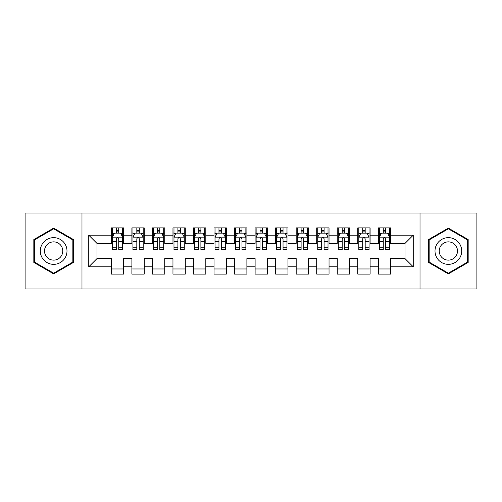 <?xml version="1.0" encoding="UTF-8"?>
<svg xmlns="http://www.w3.org/2000/svg" width="502" height="502" viewBox="0 0 502 502"><rect width="100%" height="100%" fill="white"/><g stroke="black" fill="none" stroke-linecap="round" stroke-linejoin="round"><path stroke-width="0.75" d="M420.017 288.995L476.9 288.995L476.9 213.005L420.017 213.005L420.017 288.995L81.983 288.995L81.983 213.005L25.1 213.005L25.1 288.995L81.983 288.995M420.017 213.005L81.983 213.005M88.76 266.813L88.76 235.187L111.35 235.187L111.35 243.401L96.98 243.401L96.98 258.599L88.76 266.813L111.35 266.813L111.35 274.105L123.674 274.105L123.674 266.813L131.888 266.813L131.888 274.105L144.212 274.105L144.212 266.813L152.426 266.813L152.426 274.105L164.75 274.105L164.75 266.813L172.964 266.813L172.964 274.105L185.282 274.105L185.282 266.813L193.496 266.813L193.496 274.105L205.82 274.105L205.82 266.813L214.034 266.813L214.034 274.105L226.358 274.105L226.358 266.813L234.572 266.813L234.572 274.105L246.89 274.105L246.89 266.813L255.11 266.813L255.11 274.105L267.428 274.105L267.428 266.813L275.642 266.813L275.642 274.105L287.966 274.105L287.966 266.813L296.18 266.813L296.18 274.105L308.504 274.105L308.504 266.813L316.718 266.813L316.718 274.105L329.036 274.105L329.036 266.813L337.25 266.813L337.25 274.105L349.574 274.105L349.574 266.813L357.788 266.813L357.788 274.105L370.112 274.105L370.112 266.813L378.326 266.813L378.326 274.105L390.65 274.105L390.65 258.599L405.02 258.599L405.02 243.401L390.65 243.401L390.65 235.187L413.24 235.187L413.24 266.813L390.65 266.813M390.65 235.187L390.65 227.895L378.326 227.895L378.326 235.187L370.112 235.187L370.112 227.895L357.788 227.895L357.788 235.187L349.574 235.187L349.574 227.895L337.25 227.895L337.25 235.187L329.036 235.187L329.036 227.895L316.718 227.895L316.718 235.187L308.504 235.187L308.504 227.895L296.18 227.895L296.18 235.187L287.966 235.187L287.966 227.895L275.642 227.895L275.642 235.187L267.428 235.187L267.428 227.895L255.11 227.895L255.11 235.187L246.89 235.187L246.89 227.895L234.572 227.895L234.572 235.187L226.358 235.187L226.358 227.895L214.034 227.895L214.034 235.187L205.82 235.187L205.82 227.895L193.496 227.895L193.496 235.187L185.282 235.187L185.282 227.895L172.964 227.895L172.964 235.187L164.75 235.187L164.75 227.895L152.426 227.895L152.426 235.187L144.212 235.187L144.212 227.895L131.888 227.895L131.888 235.187L123.674 235.187L123.674 227.895L111.35 227.895L111.35 235.187M370.112 266.813L370.112 258.599L378.326 258.599L378.326 266.813M413.24 235.187L405.02 243.401M349.574 266.813L349.574 258.599L357.788 258.599L357.788 266.813M378.326 235.187L378.326 243.401L370.112 243.401L370.112 235.187M329.036 266.813L329.036 258.599L337.25 258.599L337.25 266.813M357.788 235.187L357.788 243.401L349.574 243.401L349.574 235.187M308.504 266.813L308.504 258.599L316.718 258.599L316.718 266.813M337.25 235.187L337.25 243.401L329.036 243.401L329.036 235.187M287.966 266.813L287.966 258.599L296.18 258.599L296.18 266.813M316.718 235.187L316.718 243.401L308.504 243.401L308.504 235.187M267.428 266.813L267.428 258.599L275.642 258.599L275.642 266.813M296.18 235.187L296.18 243.401L287.966 243.401L287.966 235.187M246.89 266.813L246.89 258.599L255.11 258.599L255.11 266.813M275.642 235.187L275.642 243.401L267.428 243.401L267.428 235.187M226.358 266.813L226.358 258.599L234.572 258.599L234.572 266.813M255.11 235.187L255.11 243.401L246.89 243.401L246.89 235.187M205.82 266.813L205.82 258.599L214.034 258.599L214.034 266.813M234.572 235.187L234.572 243.401L226.358 243.401L226.358 235.187M185.282 266.813L185.282 258.599L193.496 258.599L193.496 266.813M214.034 235.187L214.034 243.401L205.82 243.401L205.82 235.187M164.75 266.813L164.75 258.599L172.964 258.599L172.964 266.813M193.496 235.187L193.496 243.401L185.282 243.401L185.282 235.187M144.212 266.813L144.212 258.599L152.426 258.599L152.426 266.813M172.964 235.187L172.964 243.401L164.75 243.401L164.75 235.187M123.674 266.813L123.674 258.599L131.888 258.599L131.888 266.813M152.426 235.187L152.426 243.401L144.212 243.401L144.212 235.187M96.98 258.599L111.35 258.599L111.35 266.813M131.888 235.187L131.888 243.401L123.674 243.401L123.674 235.187M378.326 233.028L379.355 233.028M389.621 233.028L390.65 233.028M357.788 233.028L358.817 233.028M369.083 233.028L370.112 233.028M337.25 233.028L338.279 233.028M348.545 233.028L349.574 233.028M316.718 233.028L317.741 233.028M328.013 233.028L329.036 233.028M296.18 233.028L297.209 233.028M307.475 233.028L308.504 233.028M275.642 233.028L276.671 233.028M286.937 233.028L287.966 233.028M255.11 233.028L256.133 233.028M266.405 233.028L267.428 233.028M234.572 233.028L235.595 233.028M245.867 233.028L246.89 233.028M214.034 233.028L215.063 233.028M225.329 233.028L226.358 233.028M193.496 233.028L194.525 233.028M204.791 233.028L205.82 233.028M172.964 233.028L173.987 233.028M184.259 233.028L185.282 233.028M152.426 233.028L153.455 233.028M163.721 233.028L164.75 233.028M131.888 233.028L132.917 233.028M143.183 233.028L144.212 233.028M111.35 233.028L112.379 233.028M122.645 233.028L123.674 233.028M111.35 268.972L123.674 268.972M131.888 268.972L144.212 268.972M152.426 268.972L164.75 268.972M172.964 268.972L185.282 268.972M193.496 268.972L205.82 268.972M214.034 268.972L226.358 268.972M234.572 268.972L246.89 268.972M255.11 268.972L267.428 268.972M275.642 268.972L287.966 268.972M296.18 268.972L308.504 268.972M316.718 268.972L329.036 268.972M337.25 268.972L349.574 268.972M357.788 268.972L370.112 268.972M378.326 268.972L390.65 268.972M88.76 235.187L96.98 243.401M405.02 258.599L413.24 266.813M73.461 239.561L53.645 228.115L33.829 239.561L33.829 262.439L53.645 273.885L73.461 262.439L73.461 239.561M428.539 239.561L428.539 262.439L448.355 273.885L468.171 262.439L468.171 239.561L448.355 228.115L428.539 239.561M118.748 230.569L116.282 230.569M122.645 247.191L118.748 247.191L118.748 249.77L122.645 249.77L122.645 237.239L120.593 233.135L114.431 233.135L112.379 237.239L112.379 249.77L116.282 249.77L116.282 247.191L112.379 247.191M112.379 237.239L112.379 227.895M122.645 237.239L122.645 227.895M116.282 233.135L116.282 227.895M118.748 227.895L118.748 233.135M118.748 247.191L118.748 238.783C117.926 237.201 117.104 237.201 116.282 238.783L116.282 247.191M118.748 233.028L116.282 233.028M139.28 230.569L136.82 230.569M143.183 247.191L139.28 247.191L139.28 249.77L143.183 249.77L143.183 237.239L141.131 233.135L134.969 233.135L132.917 237.239L132.917 249.77L136.82 249.77L136.82 247.191L132.917 247.191M132.917 237.239L132.917 227.895M143.183 237.239L143.183 227.895M136.82 233.135L136.82 227.895M139.28 227.895L139.28 233.135M139.28 247.191L139.28 238.783C138.464 237.201 137.642 237.201 136.82 238.783L136.82 247.191M139.28 233.028L136.82 233.028M159.818 230.569L157.352 230.569M163.721 247.191L159.818 247.191L159.818 249.77L163.721 249.77L163.721 237.239L161.669 233.135L155.507 233.135L153.455 237.239L153.455 249.77L157.352 249.77L157.352 247.191L153.455 247.191M153.455 237.239L153.455 227.895M163.721 237.239L163.721 227.895M157.352 233.135L157.352 227.895M159.818 227.895L159.818 233.135M159.818 247.191L159.818 238.783C158.996 237.201 158.174 237.201 157.352 238.783L157.352 247.191M159.818 233.028L157.352 233.028M65.204 244.323A13.347 13.347 0 0 0 46.968 239.441A13.347 13.347 0 0 0 42.086 257.677A13.347 13.347 0 0 0 60.322 262.559A13.347 13.347 0 0 0 65.204 244.323M61.558 246.432A9.136 9.136 0 0 0 49.077 243.087A9.136 9.136 0 0 0 45.732 255.568A9.136 9.136 0 0 0 58.213 258.913A9.136 9.136 0 0 0 61.558 246.432M53.645 273.17L34.443 262.088L34.443 239.912L53.645 228.83L72.846 239.912L72.846 262.088L53.645 273.17M459.914 244.323A13.347 13.347 0 0 0 441.678 239.441A13.347 13.347 0 0 0 436.796 257.677A13.347 13.347 0 0 0 455.032 262.559A13.347 13.347 0 0 0 459.914 244.323M456.268 246.432A9.136 9.136 0 0 0 443.787 243.087A9.136 9.136 0 0 0 440.442 255.568A9.136 9.136 0 0 0 452.923 258.913A9.136 9.136 0 0 0 456.268 246.432M448.355 273.17L429.154 262.088L429.154 239.912L448.355 228.83L467.557 239.912L467.557 262.088L448.355 273.17M180.356 230.569L177.89 230.569M184.259 247.191L180.356 247.191L180.356 249.77L184.259 249.77L184.259 237.239L182.201 233.135L176.045 233.135L173.987 237.239L173.987 249.77L177.89 249.77L177.89 247.191L173.987 247.191M173.987 237.239L173.987 227.895M184.259 237.239L184.259 227.895M177.89 233.135L177.89 227.895M180.356 227.895L180.356 233.135M180.356 247.191L180.356 238.783C179.534 237.201 178.712 237.201 177.89 238.783L177.89 247.191M180.356 233.028L177.89 233.028M200.894 230.569L198.428 230.569M204.791 247.191L200.894 247.191L200.894 249.77L204.791 249.77L204.791 237.239L202.739 233.135L196.577 233.135L194.525 237.239L194.525 249.77L198.428 249.77L198.428 247.191L194.525 247.191M194.525 237.239L194.525 227.895M204.791 237.239L204.791 227.895M198.428 233.135L198.428 227.895M200.894 227.895L200.894 233.135M200.894 247.191L200.894 238.783C200.072 237.201 199.25 237.201 198.428 238.783L198.428 247.191M200.894 233.028L198.428 233.028M221.426 230.569L218.966 230.569M225.329 247.191L221.426 247.191L221.426 249.77L225.329 249.77L225.329 237.239L223.277 233.135L217.115 233.135L215.063 237.239L215.063 249.77L218.966 249.77L218.966 247.191L215.063 247.191M215.063 237.239L215.063 227.895M225.329 237.239L225.329 227.895M218.966 233.135L218.966 227.895M221.426 227.895L221.426 233.135M221.426 247.191L221.426 238.783C220.61 237.201 219.788 237.201 218.966 238.783L218.966 247.191M221.426 233.028L218.966 233.028M241.964 230.569L239.498 230.569M245.867 247.191L241.964 247.191L241.964 249.77L245.867 249.77L245.867 237.239L243.815 233.135L237.653 233.135L235.595 237.239L235.595 249.77L239.498 249.77L239.498 247.191L235.595 247.191M235.595 237.239L235.595 227.895M245.867 237.239L245.867 227.895M239.498 233.135L239.498 227.895M241.964 227.895L241.964 233.135M241.964 247.191L241.964 238.783C241.142 237.201 240.32 237.201 239.498 238.783L239.498 247.191M241.964 233.028L239.498 233.028M262.502 230.569L260.036 230.569M266.405 247.191L262.502 247.191L262.502 249.77L266.405 249.77L266.405 237.239L264.347 233.135L258.185 233.135L256.133 237.239L256.133 249.77L260.036 249.77L260.036 247.191L256.133 247.191M256.133 237.239L256.133 227.895M266.405 237.239L266.405 227.895M260.036 233.135L260.036 227.895M262.502 227.895L262.502 233.135M262.502 247.191L262.502 238.783C261.68 237.201 260.858 237.201 260.036 238.783L260.036 247.191M262.502 233.028L260.036 233.028M283.034 230.569L280.574 230.569M286.937 247.191L283.034 247.191L283.034 249.77L286.937 249.77L286.937 237.239L284.885 233.135L278.723 233.135L276.671 237.239L276.671 249.77L280.574 249.77L280.574 247.191L276.671 247.191M276.671 237.239L276.671 227.895M286.937 237.239L286.937 227.895M280.574 233.135L280.574 227.895M283.034 227.895L283.034 233.135M283.034 247.191L283.034 238.783C282.218 237.201 281.396 237.201 280.574 238.783L280.574 247.191M283.034 233.028L280.574 233.028M303.572 230.569L301.106 230.569M307.475 247.191L303.572 247.191L303.572 249.77L307.475 249.77L307.475 237.239L305.423 233.135L299.261 233.135L297.209 237.239L297.209 249.77L301.106 249.77L301.106 247.191L297.209 247.191M297.209 237.239L297.209 227.895M307.475 237.239L307.475 227.895M301.106 233.135L301.106 227.895M303.572 227.895L303.572 233.135M303.572 247.191L303.572 238.783C302.75 237.201 301.934 237.201 301.106 238.783L301.106 247.191M303.572 233.028L301.106 233.028M324.11 230.569L321.644 230.569M328.013 247.191L324.11 247.191L324.11 249.77L328.013 249.77L328.013 237.239L325.955 233.135L319.799 233.135L317.741 237.239L317.741 249.77L321.644 249.77L321.644 247.191L317.741 247.191M317.741 237.239L317.741 227.895M328.013 237.239L328.013 227.895M321.644 233.135L321.644 227.895M324.11 227.895L324.11 233.135M324.11 247.191L324.11 238.783C323.288 237.201 322.466 237.201 321.644 238.783L321.644 247.191M324.11 233.028L321.644 233.028M344.648 230.569L342.182 230.569M348.545 247.191L344.648 247.191L344.648 249.77L348.545 249.77L348.545 237.239L346.493 233.135L340.331 233.135L338.279 237.239L338.279 249.77L342.182 249.77L342.182 247.191L338.279 247.191M338.279 237.239L338.279 227.895M348.545 237.239L348.545 227.895M342.182 233.135L342.182 227.895M344.648 227.895L344.648 233.135M344.648 247.191L344.648 238.783C343.826 237.201 343.004 237.201 342.182 238.783L342.182 247.191M344.648 233.028L342.182 233.028M365.18 230.569L362.72 230.569M369.083 247.191L365.18 247.191L365.18 249.77L369.083 249.77L369.083 237.239L367.031 233.135L360.869 233.135L358.817 237.239L358.817 249.77L362.72 249.77L362.72 247.191L358.817 247.191M358.817 237.239L358.817 227.895M369.083 237.239L369.083 227.895M362.72 233.135L362.72 227.895M365.18 227.895L365.18 233.135M365.18 247.191L365.18 238.783C364.364 237.201 363.542 237.201 362.72 238.783L362.72 247.191M365.18 233.028L362.72 233.028M385.718 230.569L383.252 230.569M389.621 247.191L385.718 247.191L385.718 249.77L389.621 249.77L389.621 237.239L387.569 233.135L381.407 233.135L379.355 237.239L379.355 249.77L383.252 249.77L383.252 247.191L379.355 247.191M379.355 237.239L379.355 227.895M389.621 237.239L389.621 227.895M383.252 233.135L383.252 227.895M385.718 227.895L385.718 233.135M385.718 247.191L385.718 238.783C384.896 237.201 384.074 237.201 383.252 238.783L383.252 247.191M385.718 233.028L383.252 233.028M122.595 237.139L112.429 237.139M112.379 233.38L114.312 233.38M120.718 233.38L122.645 233.38M116.282 241.688L112.379 241.688M122.645 241.688L118.748 241.688M118.748 231.874L116.282 231.874M143.133 237.139L132.967 237.139M132.917 233.38L134.843 233.38M141.257 233.38L143.183 233.38M136.82 241.688L132.917 241.688M143.183 241.688L139.28 241.688M139.28 231.874L136.82 231.874M163.671 237.139L153.505 237.139M153.455 233.38L155.382 233.38M161.788 233.38L163.721 233.38M157.352 241.688L153.455 241.688M163.721 241.688L159.818 241.688M159.818 231.874L157.352 231.874M184.203 237.139L174.037 237.139M173.987 233.38L175.92 233.38M182.326 233.38L184.259 233.38M177.89 241.688L173.987 241.688M184.259 241.688L180.356 241.688M180.356 231.874L177.89 231.874M204.741 237.139L194.575 237.139M194.525 233.38L196.458 233.38M202.864 233.38L204.791 233.38M198.428 241.688L194.525 241.688M204.791 241.688L200.894 241.688M200.894 231.874L198.428 231.874M225.279 237.139L215.113 237.139M215.063 233.38L216.989 233.38M223.396 233.38L225.329 233.38M218.966 241.688L215.063 241.688M225.329 241.688L221.426 241.688M221.426 231.874L218.966 231.874M245.817 237.139L235.651 237.139M235.595 233.38L237.528 233.38M243.934 233.38L245.867 233.38M239.498 241.688L235.595 241.688M245.867 241.688L241.964 241.688M241.964 231.874L239.498 231.874M266.349 237.139L256.183 237.139M256.133 233.38L258.066 233.38M264.472 233.38L266.405 233.38M260.036 241.688L256.133 241.688M266.405 241.688L262.502 241.688M262.502 231.874L260.036 231.874M286.887 237.139L276.721 237.139M276.671 233.38L278.604 233.38M285.01 233.38L286.937 233.38M280.574 241.688L276.671 241.688M286.937 241.688L283.034 241.688M283.034 231.874L280.574 231.874M307.425 237.139L297.259 237.139M297.209 233.38L299.136 233.38M305.542 233.38L307.475 233.38M301.106 241.688L297.209 241.688M307.475 241.688L303.572 241.688M303.572 231.874L301.106 231.874M327.963 237.139L317.797 237.139M317.741 233.38L319.674 233.38M326.08 233.38L328.013 233.38M321.644 241.688L317.741 241.688M328.013 241.688L324.11 241.688M324.11 231.874L321.644 231.874M348.495 237.139L338.329 237.139M338.279 233.38L340.212 233.38M346.618 233.38L348.545 233.38M342.182 241.688L338.279 241.688M348.545 241.688L344.648 241.688M344.648 231.874L342.182 231.874M369.033 237.139L358.867 237.139M358.817 233.38L360.743 233.38M367.157 233.38L369.083 233.38M362.72 241.688L358.817 241.688M369.083 241.688L365.18 241.688M365.18 231.874L362.72 231.874M389.571 237.139L379.405 237.139M379.355 233.38L381.282 233.38M387.688 233.38L389.621 233.38M383.252 241.688L379.355 241.688M389.621 241.688L385.718 241.688M385.718 231.874L383.252 231.874"/></g></svg>
